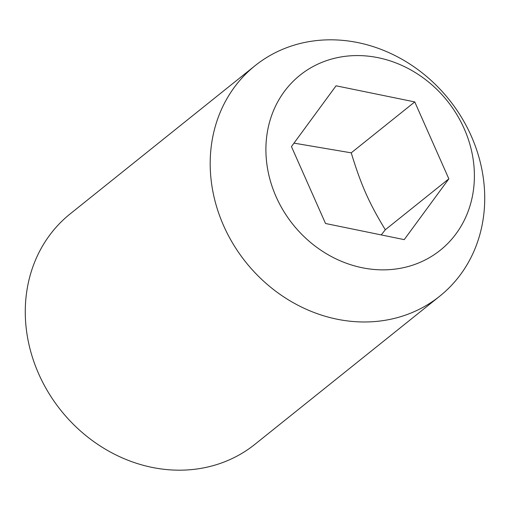 <?xml version="1.0" encoding="UTF-8"?>
<svg xmlns="http://www.w3.org/2000/svg" width="510" height="510" viewBox="0 0 510 510"><rect width="100%" height="100%" fill="white"/><g stroke="black" fill="none" stroke-linecap="round" stroke-linejoin="round"><path stroke-width="0.76" d="M439.811 296.131L254.898 444.337A147.677 130.146 -128.7 0 1 221.818 462.863A147.677 130.146 -128.7 0 1 48.648 392.898A147.677 130.146 -128.7 0 1 70.189 213.868L255.102 65.662A147.677 130.146 -128.7 0 1 288.182 47.137A147.677 130.146 -128.7 0 1 461.352 117.102A147.677 130.146 -128.7 0 1 439.811 296.131A147.677 130.146 -128.7 0 1 406.738 314.664A147.677 130.146 -128.7 0 1 233.567 244.692A147.677 130.146 -128.7 0 1 255.102 65.662M325.131 61.13A112.149 98.838 -128.7 0 1 464.176 128.66A112.149 98.838 -128.7 0 1 415.165 264.301A112.149 98.838 -128.7 0 1 276.12 196.771A112.149 98.838 -128.7 0 1 325.131 61.13M448.845 178.838L404.232 239.63L325.533 223.501L291.452 146.587L336.064 85.801L414.764 101.923L448.845 178.838L385.311 229.755C369.017 202.961 361.003 184.869 351.231 152.841L293.99 143.131M351.231 152.841L414.764 101.923M381.257 234.919L385.311 229.755"/></g></svg>
